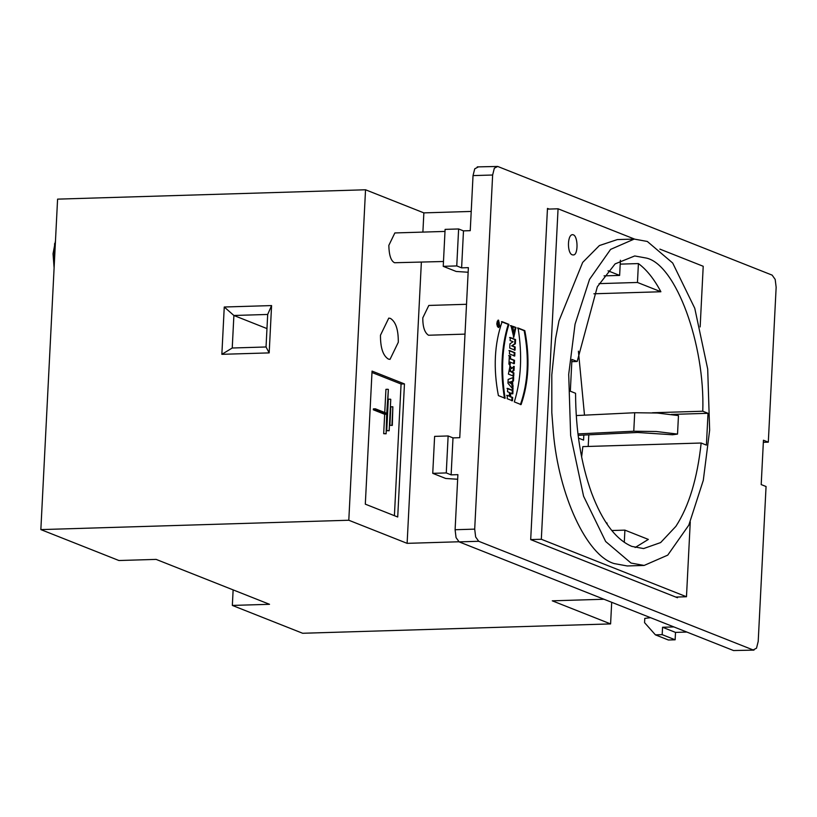 <?xml version="1.0" encoding="UTF-8"?>
<svg xmlns="http://www.w3.org/2000/svg" width="817" height="817" viewBox="0 0 817 817"><rect width="100%" height="100%" fill="white"/><g stroke="black" fill="none" stroke-linecap="round" stroke-linejoin="round"><path stroke-width="1.23" d="M573.268 234.806C578.201 236.093 578.416 255.905 573.074 254.914C567.141 255.241 566.916 234.959 572.451 234.653L573.268 234.806M577.956 433.909L633.767 431.223L656.337 431.509L677.528 434.082L678.467 415.598L657.277 413.024L634.707 412.738L576.261 415.557M578.13 435.338L637.556 432.479L672.565 434.767L677.528 434.082M578.487 438.096L583.573 440.118L583.828 435.073M607.031 524.126L607.082 523.074L606.061 522.676M611.78 530.529L624.903 530.131L648.351 539.414L635.126 547.523M624.903 530.131L624.29 542.345M671.319 414.423L708.022 413.31L702.773 411.227L652.415 412.759M603.222 414.25L585.207 415.118M588.802 434.828L588.209 446.45M702.773 411.227C705.091 344.192 675.863 264.688 646.472 258.09L634.727 255.956L615.119 263.891L597.339 286.747L577.18 361.502L571.931 359.419L570.327 391.21L575.566 393.283C575.699 430.345 581.04 463.576 591.59 492.988C602.446 521.787 615.875 539.608 631.868 546.42L643.612 548.564L660.636 542.57L675.873 526.362C688.925 506.295 697.35 478.517 701.16 443.018L706.409 445.102L708.022 413.31M701.16 443.018L582.848 446.613L581.622 456.948M604.049 275.88L619.633 275.411L620.399 260.235M608.032 270.815L619.633 275.411M599.075 283.632L637.454 282.468L660.892 291.751L593.877 293.783M620.205 264.126L638.414 263.574L637.454 282.468M638.414 263.574C646.635 269.651 654.121 279.036 660.892 291.751M584.461 414.822L578.405 351.167M577.18 361.502L571.818 361.655M647.319 241.464L672.687 263.023L694.767 308.285L707.696 369.018L709.646 430.161L703.294 480.345L688.802 525.157L667.744 555.131L644.123 565.446L631.02 563.056L605.652 541.497L583.583 496.225L570.644 435.502L568.703 374.349L575.056 324.175L589.537 279.363L610.595 249.389L634.217 239.075L647.319 241.464M634.217 239.075L617.315 239.585L599.402 245.549L582.674 262.41L558.991 320.826L555.57 338.585L551.802 374.87L551.812 412.646L553.344 432.367C558.665 495.122 586.657 555.55 614.118 563.567L627.221 565.956L644.123 565.446M444.999 231.425L394.856 232.947L388.831 245.386C389.045 255.2 390.955 260.98 394.56 262.737L443.478 261.501M391.925 425.248L392.854 406.774L390.832 406.835L389.893 425.31L392.323 425.412L392.854 406.774M392.323 425.412L389.893 425.31M389.168 430.763L390.761 399.339L389.168 430.763L386.727 430.661L388.759 430.6M390.352 399.176L388.32 399.237L386.727 430.661M386.114 433.796L388.361 389.433L386.747 413.3L375.401 408.817L375.36 409.736L386.696 414.229L386.114 433.796L383.684 433.694L385.716 433.633M375.36 409.736L373.328 409.797L384.664 414.29L386.696 414.229M384.664 414.29L383.684 433.694M375.401 408.817L373.379 408.878L373.328 409.797M387.963 389.28L385.93 389.341L384.715 413.361M394.407 515.68L401.076 384.021L371.98 372.501M404.456 383.919L397.716 516.998L365.311 504.16L372.052 371.092L404.456 383.919L401.076 384.021M380.477 335.215C380.385 347.766 383.01 355.722 388.361 359.072L390.015 359.378L398.298 342.272C398.4 329.711 395.775 321.755 390.424 318.405L388.769 318.109L380.477 335.215M224.256 307.008L221.856 354.323L269.181 352.893L271.581 305.578L224.256 307.008L233.887 315.485L267.69 314.453L266.036 346.98L232.232 348.011L233.887 315.485L266.975 328.587M269.181 352.893L266.036 346.98M267.69 314.453L271.581 305.578M221.856 354.323L232.232 348.011M421.368 262.175L407.121 543.346L348.798 520.245L365.536 189.779L423.86 212.88L422.889 232.089M348.798 520.245L40.85 529.6L57.588 199.134L365.536 189.779M547.431 209.121L558.062 208.795L541.324 539.271L530.693 539.588M458.878 541.773L407.121 543.346M423.86 212.88L471.225 211.44M40.85 529.6L118.935 560.523L156.118 559.39L269.528 604.304L232.345 605.428L233.131 589.884M611.698 602.292L610.595 623.912L302.647 633.267L232.345 605.428M610.595 623.912L552.282 600.822L604.008 599.249M675.792 597.074L686.474 596.747L690.263 521.961M700.149 326.933L703.212 266.281L659.87 249.114M541.324 539.271L686.474 596.747M634.492 239.064L558.062 208.795M498.38 323.726L497.257 324.145L498.35 324.288L497.706 323.746M498.533 322.664L497.951 323.787L498.39 325.432M497.022 323.338L499.207 322.644L499.167 323.552L498.493 323.573M499.167 323.552L497.951 323.787M498.625 323.767L499.116 324.584L498.431 324.604M497.921 324.4L498.595 324.38M499.116 324.584L499.075 325.411L497.624 324.839L497.696 323.318L498.554 323.011L497.696 323.318M498.554 321.05L497.287 324.809L498.503 326.657L499.401 325.646L498.554 321.05M497.88 321.071L497.206 321.244M497.369 326.494L498.503 326.657M497.972 320.223L498.789 321.193M498.952 326.443L498.186 327.454M498.605 320.193L499.708 326.197L498.523 327.535C496.358 325.176 496.287 322.715 498.299 320.131L498.605 320.193M510.737 392.997L510.554 396.623L512.647 397.44L512.473 400.779L507.173 398.686L507.347 395.346L509.277 396.112L509.461 392.497L507.52 391.731L507.694 388.392L512.994 390.485L512.831 393.825L510.063 393.018L509.879 396.643L511.973 397.46L511.799 400.81M506.663 395.367L509.277 396.112M507.02 388.412L512.32 390.506L512.157 393.845M509.879 396.643L510.554 396.623M511.973 397.46L512.647 397.44M512.32 390.506L512.994 390.485M509.982 382.08L511.279 383.796L511.391 381.682L509.737 382.142M510.502 381.947L509.308 382.101M509.563 382.039L510.237 382.019M511.391 381.682L509.828 381.968M509.062 382.162L511.279 383.796M509.788 382.897L510.472 382.877M509.532 382.622L510.216 382.601M509.297 382.376L509.971 382.356M512.984 377.403L512.8 381.049L511.902 381.335L512.382 389.311M512.576 381.314L513.056 389.29L507.96 383.244L508.143 379.425L513.658 377.383L513.474 381.028L511.902 381.335M511.718 385.062L512.392 385.042M512.545 386.012L513.229 385.992M512.8 381.049L513.474 381.028M510.901 371.684L510.278 369.325L509.767 371.235L510.901 371.684L509.767 371.235M510.278 369.325L509.604 369.345L509.083 371.255M513.546 366.435L513.331 370.479L511.289 371.97L513.219 372.889L513.045 376.228M509.747 365.802L511.156 368.569L514.22 366.414L514.016 370.458L511.963 371.949L513.893 372.869L513.719 376.208L508.419 374.104L510.074 365.71L511.83 368.549M511.289 372.123L511.963 372.103M511.289 371.97L511.963 371.949M513.219 372.889L513.893 372.869M513.331 370.479L514.016 370.458M510.308 362.054L510.176 364.668L508.92 364.168L509.359 355.599L510.615 356.1L510.482 358.714L514.526 360.317L514.353 363.657L509.634 362.074L509.502 364.688M508.674 355.62L509.931 356.12L509.798 358.734L513.852 360.338L513.679 363.677M509.931 356.12L510.615 356.1M509.798 358.734L510.482 358.714M513.852 360.338L514.526 360.317M508.93 350.605L514.24 352.709L514.067 356.038M509.44 353.924L509.614 350.585L514.914 352.689L514.741 356.018L509.44 353.924M514.24 352.709L514.914 352.689M509.594 337.513L514.904 339.606L514.69 343.845L511.636 345.846L514.526 346.99L514.363 350.197M512.31 345.826L515.2 346.97L515.037 350.176L509.737 348.073L509.951 343.794L513.066 341.741L510.114 340.577L510.268 337.492L515.578 339.586L515.364 343.824L511.636 345.846M515.364 343.824L514.69 343.845M514.526 346.99L515.2 346.97M514.904 339.606L515.578 339.586M512.576 326.443L515.231 327.494L513.433 337.278M510.319 325.666L511.656 326.197L513.25 333.54M512.33 326.177L513.617 333.602L514.73 330.415L513.086 329.762L513.25 326.422L515.905 327.474L513.781 337.309L510.993 325.646L512.33 326.177L511.656 326.197M515.905 327.474L515.231 327.494M517.386 328.005L524.157 330.681C529.375 357.887 528.129 382.53 520.409 404.609M514.322 401.913C521.185 379.497 522.431 354.854 518.07 327.985L524.831 330.66C530.049 357.866 528.803 382.509 521.093 404.589L514.322 401.913M524.157 330.681L524.831 330.66M501.454 321.694L508.225 324.369C501.372 346.796 500.127 371.439 504.477 398.308M498.39 395.602C493.172 368.406 494.418 343.763 502.128 321.673L508.899 324.349C502.047 346.776 500.801 371.418 505.151 398.288L498.39 395.602M508.225 324.369L508.899 324.349M549.147 209.07L547.472 208.406L530.693 539.618L677.467 597.738L677.497 597.023M655.418 634.86L662.178 634.656L675.138 639.793L668.377 639.997L655.418 634.86L644.562 622.646L644.776 618.398L650.536 617.683M675.138 639.793L675.506 632.399L662.546 627.262L662.178 634.656M673.882 626.925L662.546 627.262M675.506 632.399L686.842 632.052M466.517 304.292L428.813 305.446L422.787 317.884C422.746 326.963 424.656 332.744 428.517 335.236L465.006 334.122M446.266 472.931L451.127 474.861L452.996 437.892L448.135 435.961L446.266 472.931L432.744 473.339L445.704 478.476L457.653 479.252M763.344 442.303L768.307 442.16L776.15 287.267L775.19 279.424L772.136 275.125L497.706 166.454L494.336 168.21L492.641 175.012L474.697 529.13L455.1 529.733L457.888 474.646L451.127 474.861M448.135 435.961L434.613 436.38L432.744 473.339M452.996 437.892L459.757 437.687L468.376 267.649L461.615 267.853L463.484 230.884L458.623 228.964L456.754 265.923L461.615 267.853M468.141 272.245L456.192 271.469L443.233 266.342L445.102 229.373L458.623 228.964M443.233 266.342L456.754 265.923M463.484 230.884L470.245 230.68L473.033 175.604L474.738 168.813L478.098 167.046M477.251 166.893L497.706 166.454M768.307 442.16L763.446 440.23L761.199 484.593L766.06 486.513L758.207 641.396L756.511 648.187L753.151 649.954L478.711 541.283L475.657 536.973L474.697 529.13M455.1 529.733L456.049 537.576L459.113 541.875L733.543 650.546L753.989 650.107L733.543 650.546M54.106 267.905L53.034 253.75L55.474 240.944M633.767 431.223L634.707 412.738M492.641 175.012L473.033 175.604M478.711 541.283L459.113 541.875M54.096 268.16L54.616 243.558M463.423 230.864L470.245 230.649M498.156 323.164L497.482 323.185M498.329 321.01L497.655 321.03M513.617 333.602L512.943 333.622"/></g></svg>

